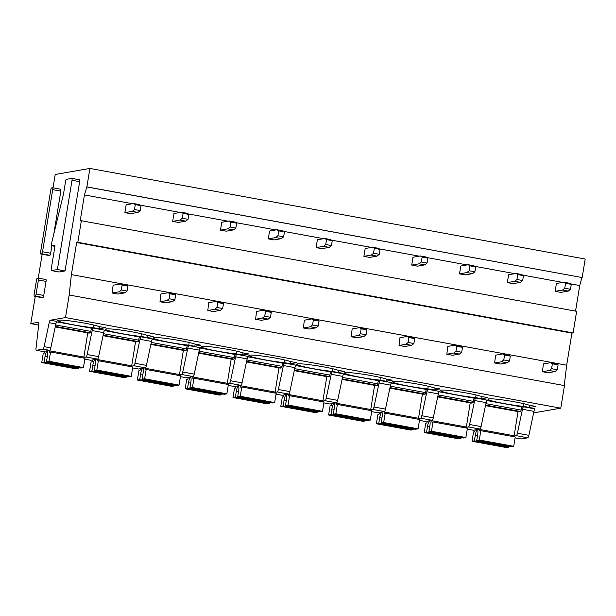 <?xml version="1.0" encoding="UTF-8"?>
<svg xmlns="http://www.w3.org/2000/svg" width="616" height="616" viewBox="0 0 616 616"><rect width="100%" height="100%" fill="white"/><g stroke="black" fill="none" stroke-linecap="round" stroke-linejoin="round"><path stroke-width="0.92" d="M60.83 191.137L52.699 189.643A1.994 0.447 -79.6 0 0 52.591 187.764L60.722 189.251L60.83 191.137L53.854 233.726M51.883 245.784L50.658 253.245L42.535 251.751L52.699 189.643M48.787 255.448L49.865 255.286A1.994 0.447 -79.6 0 0 50.658 253.245M49.865 255.286L41.742 253.8A1.994 0.447 -79.6 0 0 42.535 251.751M35.251 296.435L30.8 323.616L38.438 322.284A2.995 0.67 100.4 0 1 38.5 322.284A2.995 0.67 100.4 0 1 38.746 324.509L36.028 348.071A2.995 0.67 100.4 0 0 36.282 350.296A2.995 0.67 100.4 0 0 36.336 350.296L43.043 349.126A2.995 0.67 100.4 0 0 44.113 346.662L49.18 322.699A2.995 0.67 100.4 0 1 50.258 320.228L65.496 317.579L69.184 295.01L71.387 274.605L76.646 242.527L77.816 242.319L81.351 220.736L80.18 220.936L84.438 194.933L86.894 186.879L89.913 168.438L55.224 174.474L53.03 187.849M42.157 254.246L38.246 278.124M71.941 178.394L79.518 179.78A1.994 0.447 100.4 0 1 79.556 179.78A1.994 0.447 100.4 0 1 79.664 181.658L65.042 270.948L59.067 271.987A1.994 0.447 100.4 0 1 59.028 271.987A1.994 0.447 100.4 0 1 58.997 271.972M38.323 278.139L45.9 279.525A1.994 0.447 100.4 0 1 45.938 279.525A1.994 0.447 100.4 0 1 46.046 281.404L43.751 295.434A1.994 0.447 100.4 0 1 42.958 297.474L41.95 297.651A1.994 0.447 100.4 0 1 41.911 297.651A1.994 0.447 100.4 0 1 41.88 297.644M52.591 187.764A1.994 0.447 -79.6 0 0 52.553 187.764L51.544 187.942A1.994 0.447 -79.6 0 0 50.758 189.982L40.587 252.098A1.994 0.447 -79.6 0 0 40.695 253.977A1.994 0.447 -79.6 0 0 40.733 253.977L41.742 253.8M533.625 412.897L560.776 408.169L65.496 317.579M560.776 408.169L564.472 385.601L69.184 295.01M564.248 385.562L566.674 365.203L71.387 274.605M566.674 365.203L571.925 333.117L76.646 242.527M571.925 333.117L573.103 332.91L77.816 242.319M573.103 332.91L576.638 311.326L81.351 220.736M575.529 311.126L579.725 285.524L570.439 283.83M562.647 282.405L522.63 275.082M514.845 273.658L474.828 266.343M467.036 264.918L427.019 257.596M419.227 256.171L379.21 248.856M371.417 247.424L331.4 240.109M323.616 238.685L283.599 231.362M275.806 229.937L235.789 222.622M227.997 221.198L187.98 213.875M180.188 212.451L140.171 205.128M132.386 203.704L84.438 194.933M579.725 285.524L581.943 277.516L86.663 186.925M581.943 277.516L86.894 186.879M582.182 277.477L585.2 259.028L89.913 168.438M38.685 325.055L30.8 323.616M83.753 357.403L86.071 356.995A2.995 0.67 100.4 0 0 87.141 354.531L92.207 330.569A2.995 0.67 100.4 0 1 93.286 328.097L92.007 328.32A2.995 0.67 100.4 0 0 90.822 331.385L90.575 332.856L89.058 333.125L55.24 326.942M131.562 366.143L133.88 365.742A2.995 0.67 100.4 0 0 134.95 363.278L140.017 339.308A2.995 0.67 100.4 0 1 141.087 336.844L139.809 337.067A2.995 0.67 100.4 0 0 138.631 340.132L138.384 341.603L136.86 341.872L103.049 335.681M179.364 374.89L181.681 374.49A2.995 0.67 100.4 0 0 182.76 372.018L187.826 348.055A2.995 0.67 100.4 0 1 188.896 345.591L187.618 345.807A2.995 0.67 100.4 0 0 186.432 348.879L186.194 350.35L184.669 350.612L150.851 344.429M227.173 383.637L229.491 383.229A2.995 0.67 100.4 0 0 230.569 380.765L235.635 356.795A2.995 0.67 100.4 0 1 236.706 354.331L235.428 354.554A2.995 0.67 100.4 0 0 234.242 357.619L234.003 359.09L232.478 359.359L198.66 353.168M274.982 392.377L277.3 391.976A2.995 0.67 100.4 0 0 278.37 389.512L283.437 365.542A2.995 0.67 100.4 0 1 284.515 363.078L283.237 363.301A2.995 0.67 100.4 0 0 282.051 366.366L281.805 367.837L280.288 368.099L246.469 361.915M322.792 401.124L325.109 400.716A2.995 0.67 100.4 0 0 326.18 398.252L331.246 374.289A2.995 0.67 100.4 0 1 332.317 371.818L331.038 372.041A2.995 0.67 100.4 0 0 329.86 375.106L329.614 376.584L328.089 376.846L294.279 370.663M370.593 409.871L372.911 409.463A2.995 0.67 100.4 0 0 373.989 406.999L379.056 383.029A2.995 0.67 100.4 0 1 380.126 380.565L378.848 380.788A2.995 0.67 100.4 0 0 377.662 383.853L377.423 385.323L375.899 385.593L342.08 379.402M418.403 418.611L420.72 418.21A2.995 0.67 100.4 0 0 421.798 415.738L426.865 391.776A2.995 0.67 100.4 0 1 427.935 389.312L426.657 389.535A2.995 0.67 100.4 0 0 425.471 392.6L425.233 394.071L423.708 394.332L389.889 388.149M466.212 427.358L468.53 426.95A2.995 0.67 100.4 0 0 469.6 424.486L474.667 400.523A2.995 0.67 100.4 0 1 475.745 398.052L474.466 398.275A2.995 0.67 100.4 0 0 473.281 401.339L473.042 402.81L471.517 403.08L437.699 396.897M514.021 436.097L516.339 435.697A2.995 0.67 100.4 0 0 517.409 433.233L522.476 409.263A2.995 0.67 100.4 0 1 523.546 406.799L522.268 407.022A2.995 0.67 100.4 0 0 521.09 410.087L520.843 411.557L519.319 411.827L485.508 405.636M99.215 328.775L105.351 327.704L99.307 326.596A21.945 1.763 -170.7 0 0 77.639 321.983A21.945 1.763 -170.7 0 0 58.297 320.197A21.945 1.763 -170.7 0 0 57.681 320.497A21.945 1.763 -170.7 0 0 70.001 324.139A21.945 1.763 -170.7 0 0 93.162 327.666L99.215 328.775L99.561 326.642M147.016 337.514L153.161 336.452L147.116 335.343A21.945 1.763 -170.7 0 0 125.441 330.73A21.945 1.763 -170.7 0 0 106.106 328.936A21.945 1.763 -170.7 0 0 105.49 329.237A21.945 1.763 -170.7 0 0 117.802 332.879A21.945 1.763 -170.7 0 0 140.972 336.413L147.016 337.514L147.37 335.389M194.825 346.261L200.97 345.191L194.918 344.09A21.945 1.763 -170.7 0 0 173.25 339.47A21.945 1.763 -170.7 0 0 153.915 337.684A21.945 1.763 -170.7 0 0 153.292 337.984A21.945 1.763 -170.7 0 0 165.612 341.626A21.945 1.763 -170.7 0 0 188.781 345.153L194.825 346.261L195.172 344.136M242.635 355.009L248.779 353.938L242.727 352.829A21.945 1.763 -170.7 0 0 221.059 348.217A21.945 1.763 -170.7 0 0 201.725 346.431A21.945 1.763 -170.7 0 0 201.101 346.731A21.945 1.763 -170.7 0 0 213.421 350.365A21.945 1.763 -170.7 0 0 236.583 353.9L242.635 355.009L242.981 352.876M290.444 363.748L296.581 362.685L290.536 361.577A21.945 1.763 -170.7 0 0 268.869 356.957A21.945 1.763 -170.7 0 0 249.526 355.17A21.945 1.763 -170.7 0 0 248.91 355.471A21.945 1.763 -170.7 0 0 261.23 359.113A21.945 1.763 -170.7 0 0 284.392 362.647L290.444 363.748L290.791 361.623M338.246 372.495L344.39 371.425L338.346 370.316A21.945 1.763 -170.7 0 0 316.67 365.704A21.945 1.763 -170.7 0 0 297.335 363.917A21.945 1.763 -170.7 0 0 296.72 364.218A21.945 1.763 -170.7 0 0 309.032 367.86A21.945 1.763 -170.7 0 0 332.201 371.386L338.246 372.495L338.6 370.37M386.055 381.242L392.2 380.172L386.147 379.063A21.945 1.763 -170.7 0 0 364.48 374.451A21.945 1.763 -170.7 0 0 345.145 372.657A21.945 1.763 -170.7 0 0 344.521 372.965A21.945 1.763 -170.7 0 0 356.841 376.599A21.945 1.763 -170.7 0 0 380.01 380.134L386.055 381.242L386.401 379.11M433.864 389.982L440.009 388.912L433.957 387.81A21.945 1.763 -170.7 0 0 412.289 383.19A21.945 1.763 -170.7 0 0 392.954 381.404A21.945 1.763 -170.7 0 0 392.33 381.704A21.945 1.763 -170.7 0 0 404.65 385.346A21.945 1.763 -170.7 0 0 427.812 388.881L433.864 389.982L434.211 387.857M481.673 398.729L487.81 397.659L481.766 396.55A21.945 1.763 -170.7 0 0 460.098 391.938A21.945 1.763 -170.7 0 0 440.756 390.151A21.945 1.763 -170.7 0 0 440.14 390.452A21.945 1.763 -170.7 0 0 452.46 394.094A21.945 1.763 -170.7 0 0 475.621 397.62L481.673 398.729L482.02 396.596M529.475 407.469L535.62 406.406L529.575 405.297A21.945 1.763 -170.7 0 0 507.9 400.685A21.945 1.763 -170.7 0 0 488.565 398.891A21.945 1.763 -170.7 0 0 487.949 399.191A21.945 1.763 -170.7 0 0 500.261 402.833A21.945 1.763 -170.7 0 0 523.431 406.368L529.475 407.469L529.829 405.343M36.336 350.296L43.028 351.52A2.995 0.67 100.4 0 1 42.974 351.52A2.995 0.67 100.4 0 1 42.92 351.497M43.028 351.52L49.734 350.35L43.043 349.126M44.113 346.662L50.812 347.886A2.995 0.67 100.4 0 1 49.734 350.35M50.812 347.886L55.879 323.924A2.995 0.67 100.4 0 1 56.949 321.452L50.258 320.228M54.732 245.253L54.655 245.237A1.994 0.447 -79.6 0 1 54.693 245.237A1.994 0.447 -79.6 0 1 54.809 247.124L51.267 268.707A1.994 0.447 -79.6 0 0 51.382 270.586A1.994 0.447 -79.6 0 0 51.421 270.586L57.396 269.546L65.042 270.948M54.655 245.237L51.729 245.753A1.994 0.447 -79.6 0 1 51.69 245.753A1.994 0.447 -79.6 0 1 51.582 243.867L51.929 241.749A2.002 0.447 -79.6 0 1 52.06 241.095L63.371 194.648A2.002 0.447 -79.6 0 0 63.502 194.001L65.573 181.381A1.994 0.447 -79.6 0 1 66.366 179.341L71.872 178.378A1.994 0.447 -79.6 0 1 71.91 178.378A1.994 0.447 -79.6 0 1 72.018 180.257L57.396 269.546M35.312 296.08L34.303 296.257A1.994 0.447 -79.6 0 1 34.265 296.257A1.994 0.447 -79.6 0 1 34.157 294.371L36.452 280.342A1.994 0.447 -79.6 0 1 37.245 278.301L38.254 278.124A1.994 0.447 -79.6 0 0 38.254 278.124A1.994 0.447 -79.6 0 1 38.4 280.003L36.098 294.032A1.994 0.447 -79.6 0 1 35.312 296.08L42.958 297.474M87.141 354.531L98.614 356.633L103.681 332.663A2.995 0.67 100.4 0 1 104.759 330.199L93.286 328.097M98.614 356.633A2.995 0.67 100.4 0 1 97.544 359.097L90.837 360.268A2.995 0.67 100.4 0 1 90.783 360.268A2.995 0.67 100.4 0 1 90.729 360.245M134.95 363.278L146.423 365.373L151.49 341.41A2.995 0.67 100.4 0 1 152.56 338.939L141.087 336.844M146.423 365.373A2.995 0.67 100.4 0 1 145.353 367.844L138.646 369.007A2.995 0.67 100.4 0 1 138.585 369.007A2.995 0.67 100.4 0 1 138.531 368.992M182.76 372.018L194.233 374.12L199.299 350.15A2.995 0.67 100.4 0 1 200.369 347.686L188.896 345.591M194.233 374.12A2.995 0.67 100.4 0 1 193.162 376.584L186.448 377.754A2.995 0.67 100.4 0 1 186.394 377.754A2.995 0.67 100.4 0 1 186.34 377.731M230.569 380.765L242.042 382.859L247.108 358.897A2.995 0.67 100.4 0 1 248.179 356.433L236.706 354.331M242.042 382.859A2.995 0.67 100.4 0 1 240.964 385.331L234.257 386.494A2.995 0.67 100.4 0 1 234.203 386.494A2.995 0.67 100.4 0 1 234.149 386.478M278.37 389.512L289.843 391.607L294.91 367.644A2.995 0.67 100.4 0 1 295.988 365.173L284.515 363.078M289.843 391.607A2.995 0.67 100.4 0 1 288.773 394.071L282.066 395.241A2.995 0.67 100.4 0 1 282.012 395.241A2.995 0.67 100.4 0 1 281.959 395.218M326.18 398.252L337.653 400.354L342.719 376.384A2.995 0.67 100.4 0 1 343.79 373.92L332.317 371.818M337.653 400.354A2.995 0.67 100.4 0 1 336.582 402.818L329.876 403.988A2.995 0.67 100.4 0 1 329.814 403.988A2.995 0.67 100.4 0 1 329.76 403.965M373.989 406.999L385.462 409.093L390.529 385.131A2.995 0.67 100.4 0 1 391.599 382.667L380.126 380.565M385.462 409.093A2.995 0.67 100.4 0 1 384.392 411.565L377.677 412.728A2.995 0.67 100.4 0 1 377.623 412.728A2.995 0.67 100.4 0 1 377.57 412.712M421.798 415.738L433.271 417.841L438.338 393.878A2.995 0.67 100.4 0 1 439.408 391.406L427.935 389.312M433.271 417.841A2.995 0.67 100.4 0 1 432.193 420.305L425.487 421.475A2.995 0.67 100.4 0 1 425.433 421.475A2.995 0.67 100.4 0 1 425.379 421.452M469.6 424.486L481.073 426.588L486.14 402.618A2.995 0.67 100.4 0 1 487.218 400.154L475.745 398.052M481.073 426.588A2.995 0.67 100.4 0 1 480.003 429.052L473.296 430.222A2.995 0.67 100.4 0 1 473.242 430.222A2.995 0.67 100.4 0 1 473.188 430.199M517.409 433.233L528.882 435.327L533.949 411.365A2.995 0.67 100.4 0 1 535.019 408.893L523.546 406.799M521.044 438.962L515.084 437.876L521.105 438.962A2.995 0.67 100.4 0 1 521.044 438.962A2.995 0.67 100.4 0 1 520.99 438.946M528.882 435.327A2.995 0.67 100.4 0 1 527.812 437.799L521.105 438.962M93.601 325.017L93.162 327.666M141.403 333.764L140.972 336.413M189.212 342.504L188.781 345.153M237.021 351.251L236.583 353.9M284.831 359.99L284.392 362.647M332.632 368.738L332.201 371.386M380.442 377.485L380.01 380.134M428.251 386.224L427.812 388.881M476.06 394.972L475.621 397.62M523.862 403.719L523.431 406.368M90.575 332.856L55.348 326.418M138.384 341.603L103.157 335.158M186.194 350.35L150.966 343.905M234.003 359.09L198.768 352.645M281.805 367.837L246.577 361.392M329.614 376.584L294.386 370.139M377.423 385.323L342.196 378.879M425.233 394.071L389.997 387.626M473.042 402.81L437.807 396.373M520.843 411.557L485.616 405.112M475.252 429.876L474.597 431.762L473.542 431.947L472.018 441.272L474.382 440.856L475.313 435.173A4.99 1.124 100.4 0 1 477.415 429.86A4.99 1.124 100.4 0 1 477.723 434.365A4.99 1.124 100.4 0 1 477.693 434.565L476.73 440.448L479.287 440.001L480.811 430.684L479.725 430.869L479.702 429.106M513.998 436.752L518.025 411.588M476.73 440.448L511.149 446.746L513.706 446.3L515.23 436.975L480.811 430.684M472.018 441.272L506.437 447.562L508.808 447.154L508.939 446.338M508.808 447.154L474.382 440.856M475.313 435.173L477.523 435.574M513.706 446.3L479.287 440.001M427.442 421.136L426.788 423.015L425.733 423.2L424.208 432.524L426.58 432.109L427.504 426.426A4.99 1.124 100.4 0 1 429.606 421.113A4.99 1.124 100.4 0 1 429.914 425.618A4.99 1.124 100.4 0 1 429.883 425.818L428.921 431.7L431.477 431.262L433.002 421.937L431.916 422.122L431.893 420.358M466.189 428.005L470.216 402.841M428.921 431.7L463.34 437.999L465.896 437.553L467.421 428.236L433.002 421.937M424.208 432.524L458.627 438.823L460.999 438.407L461.13 437.599M460.999 438.407L426.58 432.109M427.504 426.426L429.722 426.834M465.896 437.553L431.477 431.262M379.633 412.389L378.986 414.275L377.931 414.46L376.399 423.777L378.771 423.369L379.702 417.679A4.99 1.124 100.4 0 1 381.805 412.373A4.99 1.124 100.4 0 1 382.113 416.878A4.99 1.124 100.4 0 1 382.074 417.07L381.111 422.961L383.668 422.514L385.192 413.19L384.115 413.375L384.084 411.611M418.38 419.265L422.407 394.094M381.111 422.961L415.538 429.252L418.087 428.813L419.619 419.488L385.192 413.19M376.399 423.777L410.826 430.076L413.19 429.66L413.321 428.852M413.19 429.66L378.771 423.369M379.702 417.679L381.912 418.087M418.087 428.813L383.668 422.514M331.824 403.649L331.177 405.528L330.122 405.713L328.598 415.038L330.961 414.622L331.893 408.939A4.99 1.124 100.4 0 1 333.995 403.626A4.99 1.124 100.4 0 1 334.303 408.131A4.99 1.124 100.4 0 1 334.272 408.331L333.31 414.214L335.859 413.767L337.391 404.45L336.305 404.635L336.282 402.872M370.578 410.518L374.597 385.354M333.31 414.214L367.729 420.512L370.285 420.066L371.81 410.741L337.391 404.45M328.598 415.038L363.017 421.329L365.38 420.921L365.519 420.104M365.38 420.921L330.961 414.622M331.893 408.939L334.103 409.34M370.285 420.066L335.859 413.767M284.022 394.902L283.368 396.789L282.313 396.966L280.788 406.291L283.152 405.875L284.084 400.192A4.99 1.124 100.4 0 1 286.186 394.879A4.99 1.124 100.4 0 1 286.494 399.384A4.99 1.124 100.4 0 1 286.463 399.584L285.501 405.474L288.057 405.028L289.582 395.703L288.496 395.888L288.473 394.125M322.769 401.778L326.796 376.607M285.501 405.474L319.92 411.765L322.476 411.319L324.001 402.002L289.582 395.703M280.788 406.291L315.207 412.589L317.579 412.173L317.71 411.365M317.579 412.173L283.152 405.875M284.084 400.192L286.294 400.6M322.476 411.319L288.057 405.028M236.213 386.155L235.558 388.041L234.504 388.226L232.979 397.543L235.35 397.135L236.275 391.445A4.99 1.124 100.4 0 1 238.377 386.14A4.99 1.124 100.4 0 1 238.685 390.644A4.99 1.124 100.4 0 1 238.654 390.844L237.691 396.727L240.248 396.281L241.772 386.964L240.687 387.141L240.664 385.385M274.959 393.031L278.986 367.868M237.691 396.727L272.11 403.026L274.667 402.579L276.191 393.254L241.772 386.964M232.979 397.543L267.398 403.842L269.77 403.434L269.9 402.618M269.77 403.434L235.35 397.135M236.275 391.445L238.492 391.853M274.667 402.579L240.248 396.281M188.404 377.416L187.757 379.294L186.702 379.479L185.17 388.804L187.541 388.388L188.473 382.705A4.99 1.124 100.4 0 1 190.575 377.392A4.99 1.124 100.4 0 1 190.883 381.897A4.99 1.124 100.4 0 1 190.845 382.097L189.882 387.98L192.438 387.533L193.963 378.216L192.885 378.401L192.854 376.638M227.15 384.284L231.177 359.12M189.882 387.98L224.309 394.278L226.857 393.832L228.39 384.515L193.963 378.216M185.17 388.804L219.596 395.095L221.96 394.687L222.091 393.87M221.96 394.687L187.541 388.388M188.473 382.705L190.683 383.106M226.857 393.832L192.438 387.533M140.594 368.668L139.947 370.555L138.893 370.74L137.368 380.057L139.732 379.649L140.664 373.958A4.99 1.124 100.4 0 1 142.766 368.645A4.99 1.124 100.4 0 1 143.074 373.15A4.99 1.124 100.4 0 1 143.043 373.35L142.08 379.24L144.629 378.794L146.161 369.469L145.076 369.654L145.053 367.891M179.348 375.544L183.368 350.373M142.08 379.24L176.499 385.531L179.056 385.092L180.58 375.768L146.161 369.469M137.368 380.057L171.787 386.355L174.151 385.939L174.29 385.131M174.151 385.939L139.732 379.649M140.664 373.958L142.874 374.366M179.056 385.092L144.629 378.794M92.793 359.921L92.138 361.808L91.083 361.992L89.559 371.309L91.923 370.901L92.854 365.219A4.99 1.124 100.4 0 1 94.956 359.906A4.99 1.124 100.4 0 1 95.264 364.41A4.99 1.124 100.4 0 1 95.234 364.61L94.271 370.493L96.828 370.047L98.352 360.73L97.266 360.914L97.243 359.151M131.539 366.797L135.566 341.634M94.271 370.493L128.69 376.792L131.246 376.345L132.771 367.02L98.352 360.73M89.559 371.309L123.978 377.608L126.349 377.2L126.48 376.384M126.349 377.2L91.923 370.901M92.854 365.219L95.064 365.619M131.246 376.345L96.828 370.047M44.983 351.182L44.329 353.06L43.274 353.245L41.749 362.57L44.121 362.154L45.045 356.471A4.99 1.124 100.4 0 1 47.147 351.159A4.99 1.124 100.4 0 1 47.455 355.663A4.99 1.124 100.4 0 1 47.424 355.863L46.462 361.746L49.018 361.307L50.543 351.982L49.457 352.167L49.434 350.404M83.73 358.05L87.757 332.886M46.462 361.746L80.881 368.045L83.437 367.598L84.962 358.281L50.543 351.982M41.749 362.57L76.168 368.869L78.54 368.453L78.671 367.637M78.54 368.453L44.121 362.154M45.045 356.471L47.263 356.88M83.437 367.598L49.018 361.307M543.381 363.925L542.45 371.71L549.341 370.509L551.574 368.691L552.383 363.786L550.627 362.662L543.381 363.925M550.627 362.662L556.363 363.71L558.119 364.834L557.311 369.746L555.078 371.564L548.186 372.757L542.45 371.71M555.078 371.564L549.341 370.509M557.311 369.746L551.574 368.691M558.119 364.834L552.383 363.786M556.417 283.491L555.139 291.337L562.516 290.051L564.749 288.234L565.557 283.329L563.802 282.205L556.417 283.491M563.802 282.205L569.538 283.252L571.294 284.376L570.493 289.281L568.26 291.106L560.876 292.384L555.139 291.337M568.26 291.106L562.516 290.051M570.493 289.281L564.749 288.234M571.294 284.376L565.557 283.329M495.572 355.178L494.64 362.963L501.54 361.769L503.773 359.952L504.573 355.039L502.825 353.915L495.572 355.178M502.825 353.915L508.562 354.962L510.31 356.087L509.509 360.999L507.276 362.816L500.377 364.017L494.64 362.963M507.276 362.816L501.54 361.769M509.509 360.999L503.773 359.952M510.31 356.087L504.573 355.039M508.616 274.744L507.33 282.598L514.714 281.312L516.947 279.495L517.748 274.582L516 273.458L508.616 274.744M516 273.458L521.737 274.505L523.485 275.629L522.684 280.542L520.451 282.359L513.066 283.645L507.33 282.598M520.451 282.359L514.714 281.312M522.684 280.542L516.947 279.495M523.485 275.629L517.748 274.582M447.763 346.431L446.839 354.223L453.73 353.022L455.963 351.205L456.764 346.3L455.016 345.176L447.763 346.431M455.016 345.176L460.753 346.223L462.5 347.347L461.7 352.252L459.467 354.069L452.575 355.27L446.839 354.223M459.467 354.069L453.73 353.022M461.7 352.252L455.963 351.205M462.5 347.347L456.764 346.3M460.807 265.996L459.521 273.851L466.905 272.565L469.138 270.747L469.939 265.843L468.191 264.718L460.807 265.996M468.191 264.718L473.927 265.765L475.675 266.89L474.874 271.795L472.641 273.612L465.257 274.898L459.521 273.851M472.641 273.612L466.905 272.565M474.874 271.795L469.138 270.747M475.675 266.89L469.939 265.843M399.953 337.691L399.029 345.476L405.921 344.275L408.154 342.457L408.962 337.553L407.207 336.428L399.953 337.691M407.207 336.428L412.943 337.476L414.699 338.6L413.89 343.512L411.657 345.33L404.766 346.523L399.029 345.476M411.657 345.33L405.921 344.275M413.89 343.512L408.154 342.457M414.699 338.6L408.962 337.553M412.997 257.257L411.711 265.103L419.096 263.817L421.329 262L422.137 257.095L420.382 255.971L412.997 257.257M420.382 255.971L426.118 257.018L427.874 258.142L427.065 263.055L424.832 264.872L417.448 266.158L411.711 265.103M424.832 264.872L419.096 263.817M427.065 263.055L421.329 262M427.874 258.142L422.137 257.095M352.152 328.944L351.22 336.736L358.112 335.535L360.345 333.718L361.153 328.805L359.398 327.681L352.152 328.944M359.398 327.681L365.134 328.736L366.89 329.86L366.081 334.765L363.848 336.582L356.957 337.784L351.22 336.736M363.848 336.582L358.112 335.535M366.081 334.765L360.345 333.718M366.89 329.86L361.153 328.805M365.188 248.51L363.902 256.364L371.286 255.078L373.519 253.261L374.328 248.348L372.572 247.224L365.188 248.51M372.572 247.224L378.309 248.279L380.064 249.403L379.264 254.308L377.031 256.125L369.646 257.411L363.902 256.364M377.031 256.125L371.286 255.078M379.264 254.308L373.519 253.261M380.064 249.403L374.328 248.348M304.343 320.205L303.411 327.989L310.31 326.788L312.543 324.971L313.344 320.066L311.596 318.942L304.343 320.205M311.596 318.942L317.332 319.989L319.08 321.113L318.28 326.018L316.046 327.835L309.147 329.036L303.411 327.989M316.046 327.835L310.31 326.788M318.28 326.018L312.543 324.971M319.08 321.113L313.344 320.066M317.386 239.77L316.1 247.617L323.485 246.331L325.718 244.514L326.519 239.609L324.771 238.484L317.386 239.77M324.771 238.484L330.507 239.532L332.255 240.656L331.454 245.561L329.221 247.378L321.837 248.664L316.1 247.617M329.221 247.378L323.485 246.331M331.454 245.561L325.718 244.514M332.255 240.656L326.519 239.609M256.533 311.457L255.609 319.242L262.501 318.048L264.734 316.224L265.535 311.319L263.787 310.195L256.533 311.457M263.787 310.195L269.523 311.242L271.271 312.366L270.47 317.279L268.237 319.096L261.346 320.297L255.609 319.242M268.237 319.096L262.501 318.048M270.47 317.279L264.734 316.224M271.271 312.366L265.535 311.319M269.577 231.023L268.291 238.869L275.675 237.584L277.908 235.766L278.709 230.861L276.961 229.737L269.577 231.023M276.961 229.737L282.698 230.784L284.446 231.909L283.645 236.821L281.412 238.638L274.028 239.924L268.291 238.869M281.412 238.638L275.675 237.584M283.645 236.821L277.908 235.766M284.446 231.909L278.709 230.861M208.724 302.71L207.8 310.502L214.691 309.301L216.924 307.484L217.733 302.572L215.977 301.447L208.724 302.71M215.977 301.447L221.714 302.502L223.469 303.626L222.661 308.531L220.428 310.349L213.536 311.55L207.8 310.502M220.428 310.349L214.691 309.301M222.661 308.531L216.924 307.484M223.469 303.626L217.733 302.572M221.768 222.276L220.482 230.13L227.866 228.844L230.099 227.027L230.908 222.114L229.152 220.99L221.768 222.276M229.152 220.99L234.889 222.045L236.644 223.169L235.836 228.074L233.603 229.891L226.218 231.177L220.482 230.13M233.603 229.891L227.866 228.844M235.836 228.074L230.099 227.027M236.644 223.169L230.908 222.114M160.922 293.971L159.991 301.755L166.882 300.554L169.115 298.737L169.924 293.832L168.168 292.708L160.922 293.971M168.168 292.708L173.905 293.755L175.66 294.879L174.852 299.784L172.619 301.609L165.727 302.803L159.991 301.755M172.619 301.609L166.882 300.554M174.852 299.784L169.115 298.737M175.66 294.879L169.924 293.832M173.958 213.536L172.673 221.383L180.057 220.097L182.29 218.28L183.098 213.375L181.343 212.25L173.958 213.536M181.343 212.25L187.079 213.298L188.835 214.422L188.034 219.327L185.793 221.144L178.417 222.43L172.673 221.383M185.793 221.144L180.057 220.097M188.034 219.327L182.29 218.28M188.835 214.422L183.098 213.375M113.113 285.223L112.181 293.008L119.081 291.815L121.314 289.997L122.114 285.085L120.366 283.961L113.113 285.223M120.366 283.961L126.103 285.008L127.851 286.132L127.05 291.045L124.817 292.862L117.918 294.063L112.181 293.008M124.817 292.862L119.081 291.815M127.05 291.045L121.314 289.997M127.851 286.132L122.114 285.085M126.157 204.789L124.871 212.635L132.255 211.357L134.488 209.54L135.289 204.627L133.541 203.503L126.157 204.789M133.541 203.503L139.278 204.55L141.025 205.675L140.225 210.587L137.992 212.405L130.607 213.69L124.871 212.635M137.992 212.405L132.255 211.357M140.225 210.587L134.488 209.54M141.025 205.675L135.289 204.627M60.684 189.251L52.63 187.78M48.864 255.463L40.733 253.977M56.572 321.837L92.007 328.32M104.381 330.584L139.809 337.067M152.183 339.331L187.618 345.807M199.992 348.071L235.428 354.554M247.801 356.818L283.237 363.301M295.611 365.565L331.038 372.041M343.412 374.305L378.848 380.788M391.222 383.052L426.657 389.535M439.031 391.791L474.466 398.275M486.84 400.539L522.268 407.022M55.879 323.924L49.18 322.699M59.067 271.987L51.421 270.586M51.69 245.753L54.893 246.338L51.729 245.753M79.664 181.658L72.018 180.257M41.95 297.651L34.303 296.257M46.046 281.404L38.4 280.003M43.751 295.434L36.098 294.032M55.656 324.955L90.822 331.385M92.207 330.569L103.681 332.663M103.465 333.703L138.631 340.132M140.017 339.308L151.49 341.41M151.274 342.442L186.432 348.879M187.826 348.055L199.299 350.15M199.076 351.189L234.242 357.619M235.635 356.795L247.108 358.897M246.885 359.937L282.051 366.366M283.437 365.542L294.91 367.644M294.694 368.676L329.86 375.106M331.246 374.289L342.719 376.384M342.504 377.423L377.662 383.853M379.056 383.029L390.529 385.131M390.305 386.163L425.471 392.6M426.865 391.776L438.338 393.878M438.115 394.91L473.281 401.339M474.667 400.523L486.14 402.618M485.924 403.657L521.09 410.087M522.476 409.263L533.949 411.365M90.783 360.268L84.816 359.174L90.837 360.268M86.071 356.995L97.544 359.097M138.585 369.007L132.625 367.921L138.646 369.007M133.88 365.742L145.353 367.844M186.394 377.754L180.434 376.661L186.448 377.754M181.681 374.49L193.162 376.584M228.243 385.4L234.257 386.494M229.491 383.229L240.964 385.331M276.053 394.14L282.066 395.241M277.3 391.976L288.773 394.071M329.814 403.988L323.854 402.895L329.876 403.988M325.109 400.716L336.582 402.818M377.623 412.728L371.664 411.642L377.677 412.728M372.911 409.463L384.392 411.565M425.433 421.475L419.473 420.382L425.487 421.475M420.72 418.21L432.193 420.305M473.242 430.222L467.275 429.129L473.296 430.222M468.53 426.95L480.003 429.052M516.339 435.697L527.812 437.799M479.641 429.452L514.067 435.751M431.839 420.713L466.258 427.003M384.03 411.965L418.449 418.264M336.221 403.218L370.647 409.517M288.411 394.479L322.838 400.77M240.61 385.731L275.029 392.03M192.8 376.992L227.219 383.283M144.991 368.245L179.418 374.543M97.182 359.498L131.608 365.796M49.38 350.758L83.799 357.049M36.282 350.296L42.974 351.52M48.826 255.463L40.695 253.977M59.028 271.987L51.382 270.586M79.556 179.78L71.91 178.378M41.911 297.651L34.265 296.257M45.938 279.525L38.284 278.124M228.243 385.408L234.203 386.494M276.045 394.148L282.012 395.241"/></g></svg>
